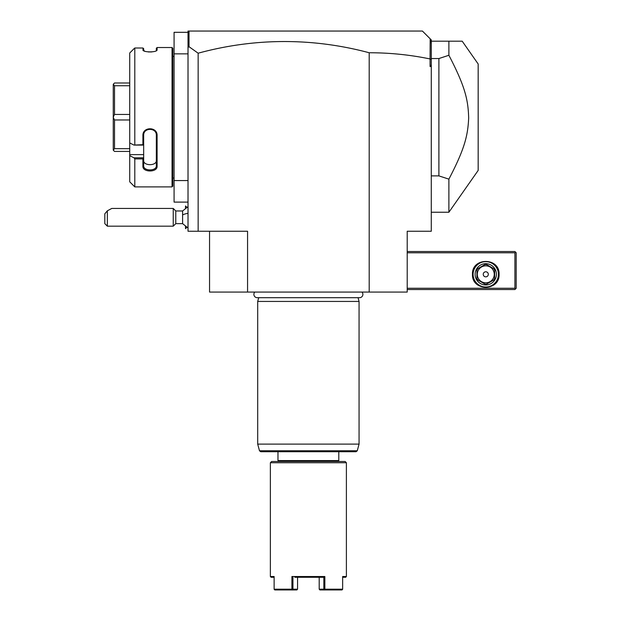 <?xml version="1.0" encoding="UTF-8"?>
<svg xmlns="http://www.w3.org/2000/svg" width="621" height="621" viewBox="0 0 621 621"><rect width="100%" height="100%" fill="white"/><g stroke="black" fill="none" stroke-linecap="round" stroke-linejoin="round"><path stroke-width="0.93" d="M369.2 292.064L369.2 52.754C389.856 52.754 410.139 54.819 430.066 58.956L430.066 66.525L431.285 66.525L431.285 231.245L407.213 231.245L407.213 292.064L209.549 292.064L209.549 231.245M369.2 52.754A645.079 456.14 90 0 0 198.146 53.204L198.146 231.245L247.562 231.245L247.562 292.064M198.146 231.245L188.016 231.245L188.016 53.856L174.074 53.856L174.074 32.315L188.016 32.315M198.146 53.204L189.017 46.699L188.016 47.444L188.016 53.856M188.016 180.564L174.074 180.564L174.074 53.856M188.016 202.104L174.074 202.104L174.074 180.564M172.809 178.025L174.074 178.025M172.809 56.395L174.074 56.395M129.727 53.01L133.95 48.764L129.727 53.01L129.727 142.946L133.95 145.073L142.908 144.709L142.908 135.564C142.496 126.529 157.493 126.513 157.097 135.564L157.097 166.249C157.493 172.553 142.496 172.545 142.908 166.249L142.908 158.914L134.796 158.914L134.796 186.898L172.048 186.898L172.809 186.137L172.809 48.283L172.048 47.522L157.097 47.522L157.097 49.812L156.337 50.549L156.337 48.283L157.097 47.522M156.756 50.402L157.097 49.812C157.493 52.56 142.504 52.56 142.908 49.812L144.771 51.209M148.233 51.916L149.451 51.985M150.406 51.985L151.982 51.892M143.707 50.736L143.668 48.686L142.908 48.003L134.796 48.003L133.95 48.764M143.241 50.402L142.908 48.003L143.668 48.686M172.048 186.898L172.048 47.522M134.796 144.709L134.796 48.003M133.95 145.073L143.668 145.073L143.668 157.913L142.908 158.914M142.908 144.709L143.668 145.073M142.908 135.564L143.668 135.37C143.249 127.406 156.748 127.398 156.337 135.37L156.337 165.714C156.748 171.311 143.249 171.303 143.668 165.714L143.668 157.913M143.668 145.035L143.668 134.175M157.097 135.564L156.337 135.37M157.097 166.249L156.337 165.714L156.329 160.614M142.908 166.249L143.668 165.714C143.249 171.303 156.748 171.311 156.337 165.714L156.337 160.451C156.74 166.071 143.257 166.071 143.668 160.451M143.668 157.796L133.95 157.796L129.727 155.677L133.95 157.796L134.796 158.914M134.796 186.898L129.727 181.829L129.727 154.621L143.668 154.621M129.727 142.946L129.727 154.621M129.727 82.997L114.52 82.997L113.255 84.27L114.52 85.752L129.727 85.752M129.727 114.45L114.52 114.45L114.52 85.752M129.727 119.969L114.52 119.969L113.255 117.26L113.255 84.316M114.52 114.45L113.255 117.159M129.727 148.667L114.52 148.667L114.52 119.969M129.727 151.423L114.52 151.423L113.255 150.15L113.255 117.26M114.52 148.667L113.255 150.103M188.016 47.444L188.016 31.05L189.281 31.05L188.287 32.036L188.016 33.821M422.42 31.05L430.167 38.797L422.42 31.05L189.281 31.05L422.42 31.05M430.066 58.956L430.167 38.797L431.285 39.923L431.285 64.84L430.066 66.525M189.017 46.699L189.017 31.314M431.285 59.616L430.167 58.871M431.285 64.84L431.285 66.525M431.285 43.765L430.632 39.263M431.285 175.883L438.892 175.883L438.892 58.545L448.89 55.277L448.89 41.188L462.203 41.188L431.285 41.188M438.892 175.883L448.89 179.143L448.89 212.242L478.17 170.426L478.17 63.994L462.203 41.188M438.892 58.545L431.285 58.545M448.89 55.277C464.919 86.063 468.172 99.492 468.669 117.982C467.861 135.89 464.508 149.172 448.89 179.143M407.213 252.786L514.91 252.786L514.91 288.26L515.546 288.897L514.91 289.533L407.213 289.533M514.91 288.26L407.213 288.26M472.465 274.327C471.642 257.164 499.897 257.164 499.074 274.327C499.897 291.49 471.642 291.49 472.465 274.327M514.91 252.786L515.546 252.149L514.91 251.521L407.213 251.521M515.546 288.897L516.183 288.26L516.183 252.786L515.546 252.149M498.438 274.327A12.668 12.668 0 0 1 485.769 286.995A12.668 12.668 0 0 1 473.101 274.327A12.668 12.668 0 0 1 485.769 261.658A12.668 12.668 0 0 1 498.438 274.327M475.127 274.327A10.642 10.642 0 0 1 485.769 263.684A10.642 10.642 0 0 1 496.412 274.327A10.642 10.642 0 0 1 485.769 284.969A10.642 10.642 0 0 1 475.127 274.327M493.726 279.978L486.685 284.038L493.726 279.978A9.757 9.757 0 0 0 494.642 278.387L494.642 270.259L494.642 278.387M484.854 284.038L477.813 279.978L484.854 284.038A9.757 9.757 0 0 0 486.685 284.038M476.905 278.387L476.905 270.259L476.905 278.387A9.757 9.757 0 0 0 477.813 279.978M477.813 268.676L484.854 264.616L477.813 268.676A9.757 9.757 0 0 0 476.905 270.259M486.685 264.616L493.726 268.676L486.685 264.616A9.757 9.757 0 0 0 484.854 264.616M494.642 270.259A9.757 9.757 0 0 0 493.726 268.676M485.769 282.811A8.492 8.492 0 0 0 494.262 274.327A8.492 8.492 0 0 0 485.769 265.835A8.492 8.492 0 0 0 477.285 274.327A8.492 8.492 0 0 0 485.769 282.811M483.239 274.327A2.531 2.531 0 0 0 485.769 276.857A2.531 2.531 0 0 0 488.308 274.327A2.531 2.531 0 0 0 485.769 271.788A2.531 2.531 0 0 0 483.239 274.327M188.016 227.954L182.605 223.645L182.605 210.969L188.016 206.661M185.532 207.981L185.532 205.955L186.789 207.212M186.789 227.402L185.532 228.66L185.532 226.634M185.477 208.019L185.532 205.955M185.532 228.66L185.477 226.595M175.774 210.969L175.774 223.645L173.243 226.176L173.243 208.439L175.774 210.969L182.605 210.969M107.355 226.176L104.817 223.645L104.817 213.826L107.355 210.798L107.355 226.176L173.243 226.176M107.355 210.798L111.788 208.439L173.243 208.439M254.82 292.064A3.322 3.322 0 0 0 257.203 297.692L359.559 297.692A3.322 3.322 0 0 0 361.95 292.064M258.709 297.692L257.699 301.441L257.699 444.108L359.062 444.108L359.062 301.441L257.699 301.441M358.061 297.692L359.062 301.441M357.277 450.776L259.485 450.776L260.711 451.715L356.058 451.715L357.277 450.776L359.062 444.108M338.794 451.715L338.794 460.58L277.975 460.58L277.975 451.715M277.975 460.58L278.86 461.473M338.794 460.58L337.902 461.473M271.641 461.473L345.129 461.473L346.394 462.738L270.368 462.738L271.641 461.473M270.368 462.738L270.368 576.521L274.125 576.521L274.125 589.189L291.917 589.189L291.917 576.521L324.845 576.521L324.845 589.189L342.645 589.189L342.645 576.521L346.394 576.521L346.394 462.738M346.394 576.521L345.633 577.282L342.645 577.282M274.125 577.282L271.129 577.282L270.368 576.521M274.125 589.189L274.311 589.577M291.917 576.521L292.933 577.282L292.941 589.189L297.56 589.189L297.56 577.282L297.56 589.189L296.869 589.95L292.243 589.95L291.917 589.189M292.243 589.95L274.808 589.95M292.941 589.189L292.429 589.577M294.859 577.282L323.828 577.282L324.845 576.521M324.845 589.189L323.828 589.189L323.828 577.282L321.911 577.282M342.458 589.577L342.645 589.189M341.961 589.95L319.893 589.95L319.202 589.189L319.202 577.282L319.202 589.189L323.828 589.189M182.605 214.951A11.403 4.238 0 0 1 188.016 213.345M431.285 212.242L448.89 212.242M182.605 223.645L175.774 223.645M259.485 450.776L257.699 444.108"/></g></svg>
